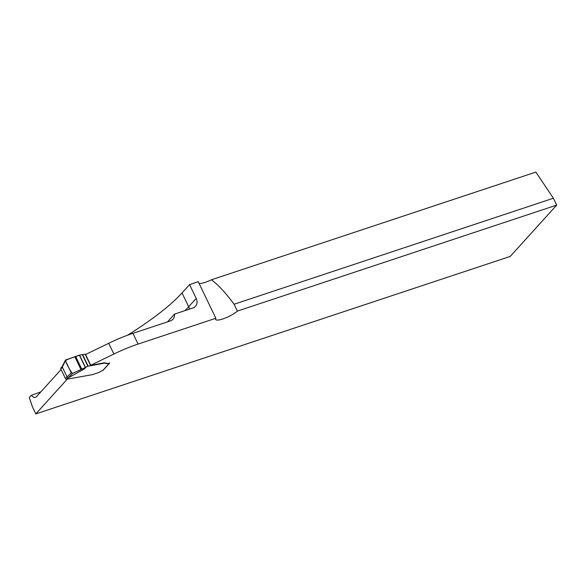 <?xml version="1.0" encoding="UTF-8"?>
<svg xmlns="http://www.w3.org/2000/svg" width="586" height="586" viewBox="0 0 586 586"><rect width="100%" height="100%" fill="white"/><g stroke="black" fill="none" stroke-linecap="round" stroke-linejoin="round"><path stroke-width="0.88" d="M40.866 391.851A101.59 23.257 -25.7 0 1 31.19 395.367L29.3 397.455L32.494 407.058L35.797 413.914L67.163 379.252M109.421 363.305L109.743 362.946L109.311 363.093A4.168 0.952 -25.7 0 1 107.282 363.43L104.425 362.815A5.208 1.194 -25.7 0 0 103.722 362.902L91.299 365.261A2.08 0.476 -25.7 0 1 90.749 365.246L113.874 354.039A52.117 11.932 -25.7 0 1 138.091 344.085L215.86 318.271L198.258 281.705L189.564 284.591L182.026 292.919A154.264 35.314 -25.7 0 1 127.521 335.243M215.86 318.271L215.707 318.638A13.031 2.981 154.3 0 0 215.663 319.48A13.031 2.981 154.3 0 0 224.746 318.235A13.031 2.981 154.3 0 0 237.389 311.093L556.7 205.1L553.396 198.236L234.085 304.237C225.903 293.132 218.351 284.979 211.429 279.786A13.031 2.981 -25.7 0 1 199.115 283.478M35.797 413.914L510.245 256.419L556.7 205.1M211.429 279.786L535.875 172.086L553.396 198.236M90.749 365.246L85.578 354.508L108.71 343.301A52.117 11.932 -25.7 0 1 132.919 333.346L170.262 320.952A8.336 7.076 42.1 0 0 172.929 319.231A8.336 7.076 42.1 0 0 174.503 314.111L192.787 308.038A8.336 7.076 42.1 0 0 195.446 306.317A8.336 7.076 42.1 0 0 196.222 298.413L189.564 284.591M237.389 311.093L234.085 304.237M31.19 395.367L33.988 397.586L36.215 397L61.098 369.51M174.503 314.111L167.471 321.875M65.478 360.075L79.381 355.153L85.417 354.164A2.08 0.476 154.3 0 0 85.959 354.178L86.442 354.083M102.799 370.469L109.055 363.562A4.168 0.952 -25.7 0 1 107.45 363.774L104.594 363.159A5.208 1.194 154.3 0 0 103.89 363.239L91.46 365.605A2.08 0.476 -25.7 0 1 90.918 365.591L87.028 366.411L84.128 369.055L67.661 378.219L66.738 379.237L91.841 374.74A5.208 1.194 -25.7 0 0 92.354 374.622L97.532 372.938A3.912 0.894 -25.7 0 0 100.689 371.458A2.608 0.593 154.3 0 1 102.799 370.469A1.04 0.886 42.1 0 0 103.136 370.257L109.377 363.364M109.311 363.093L109.055 363.562L109.414 363.313A1.04 0.886 42.1 0 0 109.553 363.012M61.237 367.81L60.893 368.037A1.04 0.886 42.1 0 0 60.841 368.975L65.464 378.578A1.04 0.886 42.1 0 0 66.277 379.223L66.738 379.237M62.16 366.792L67.661 378.219M66.965 377.106L71.236 372.784L72.554 373.443L67.829 378.219M65.954 359.738L62.226 367.261M71.236 372.784L65.507 360.873M72.554 373.443L86.596 366.983M85.329 367.517L79.381 355.153C74.942 357.028 68.144 358.793 65.434 360.683C67.324 365.481 69.639 369.751 72.386 373.487L85.329 367.517L79.381 355.153M182.026 292.919L188.677 306.749L196.222 298.413M184.993 310.624A154.264 35.314 154.3 0 0 188.677 306.749A8.336 7.076 42.1 0 1 189.432 309.152M138.091 344.085L132.919 333.346M113.874 354.039L108.71 343.301M62.306 367.356L60.841 368.975M65.464 378.578L66.929 376.952M82.34 354.706L87.841 366.14M82.619 354.633L88.12 366.06M85.138 354.156L90.64 365.583M85.417 354.164L90.918 365.591M74.81 356.713L80.978 369.532M75.631 356.361L81.776 369.129M79.542 355.109L85.483 367.451M60.929 367.993L62.043 366.77M65.471 360.097L61.991 366.873"/></g></svg>
